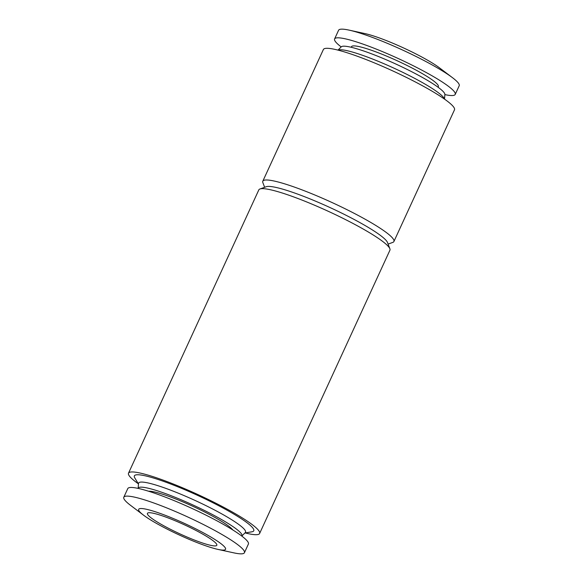 <?xml version="1.0" encoding="UTF-8"?>
<svg xmlns="http://www.w3.org/2000/svg" width="583" height="583" viewBox="0 0 583 583"><rect width="100%" height="100%" fill="white"/><g stroke="black" fill="none" stroke-linecap="round" stroke-linejoin="round"><path stroke-width="0.87" d="M138.317 483.773A72.154 9.561 24.7 0 1 128.515 473.17A72.154 9.561 24.7 0 1 145.881 474.496A72.154 9.561 24.7 0 1 219.886 505.286A72.154 9.561 24.7 0 1 259.624 533.474A72.154 9.561 24.7 0 1 245.195 532.935M138.477 484.036L134.768 477.878A65.719 8.709 24.7 0 1 150.181 477.069A65.719 8.709 24.7 0 1 222.742 507.844A65.719 8.709 24.7 0 1 251.98 531.791L244.896 532.986M128.515 473.17L258.823 189.876A72.154 9.561 24.7 0 1 259.945 188.987A72.154 9.561 24.7 0 1 276.182 191.195A72.154 9.561 24.7 0 1 346.083 219.886A72.154 9.561 24.7 0 1 389.874 248.744A72.154 9.561 24.7 0 1 389.932 250.18L259.624 533.474M259.945 188.987L266.227 186.72A67.344 8.92 24.7 0 1 281.392 188.783A67.344 8.92 24.7 0 1 346.63 215.564A67.344 8.92 24.7 0 1 387.498 242.499L389.874 248.744M264.631 187.296L262.86 182.639A72.154 9.561 24.7 0 1 262.802 181.211A72.154 9.561 24.7 0 1 280.168 182.53A72.154 9.561 24.7 0 1 354.173 213.327A72.154 9.561 24.7 0 1 393.911 241.515A72.154 9.561 24.7 0 1 392.789 242.404L388.103 244.088M262.802 181.211L323.376 49.526A72.154 9.561 24.7 0 1 340.742 50.845A72.154 9.561 24.7 0 1 414.739 81.642A72.154 9.561 24.7 0 1 454.485 109.83L393.911 241.515M341.186 46.917A66.382 8.796 24.7 0 1 334.598 38.937L338.577 30.28A66.382 8.796 24.7 0 1 349.13 30.134L365.045 33.603A47.806 6.333 24.7 0 1 368.959 34.586A47.806 6.333 24.7 0 1 439.451 67.825L452.444 77.656A66.382 8.796 24.7 0 1 459.2 85.752L455.214 94.417A66.382 8.796 24.7 0 1 444.873 94.606M349.13 30.134A66.382 8.796 24.7 0 1 354.559 31.489A66.382 8.796 24.7 0 1 452.444 77.656M334.598 38.937A66.382 8.796 24.7 0 1 350.572 40.154A66.382 8.796 24.7 0 1 418.652 68.488A66.382 8.796 24.7 0 1 455.214 94.417M351.206 47.281L351.476 46.706A47.806 6.333 24.7 0 1 362.976 47.58A47.806 6.333 24.7 0 1 412.006 67.978A47.806 6.333 24.7 0 1 438.336 86.656L438.073 87.231M338.104 50.014L341.259 46.844A57.098 7.564 24.7 0 1 354.785 48.2A57.098 7.564 24.7 0 1 412.166 71.964A57.098 7.564 24.7 0 1 444.88 94.504L444.523 98.964M337.805 50.065L339.066 49.854A58.847 7.798 24.7 0 1 351.622 51.829A58.847 7.798 24.7 0 1 407.153 74.493A58.847 7.798 24.7 0 1 444.02 98.126L444.683 99.227M150.188 510.212A47.806 6.333 24.7 0 1 209.312 536.127A47.806 6.333 24.7 0 1 217.955 549.397A47.806 6.333 24.7 0 1 143.549 515.175A47.806 6.333 24.7 0 1 150.188 510.212M156.616 514.06A38.187 5.058 24.7 0 1 195.779 530.355A38.187 5.058 24.7 0 1 216.81 545.273A38.187 5.058 24.7 0 1 180.001 533.911A38.187 5.058 24.7 0 1 147.426 513.361A38.187 5.058 24.7 0 1 156.616 514.06M143.549 515.175L130.556 505.344A66.382 8.796 24.7 0 1 123.8 497.248A66.382 8.796 24.7 0 1 139.774 498.458A66.382 8.796 24.7 0 1 207.854 526.792A66.382 8.796 24.7 0 1 244.423 552.72A66.382 8.796 24.7 0 1 233.87 552.866L217.955 549.397M123.8 497.248L127.786 488.583A66.382 8.796 24.7 0 1 143.761 489.8A66.382 8.796 24.7 0 1 211.84 518.127A66.382 8.796 24.7 0 1 248.402 544.063L244.423 552.72M148.556 491.214A47.806 6.333 24.7 0 1 158.161 492.89A47.806 6.333 24.7 0 1 202.228 510.774A47.806 6.333 24.7 0 1 232.887 529.998M151.959 489.173A57.098 7.564 24.7 0 1 211.374 513.995A57.098 7.564 24.7 0 1 241.807 536.083L245.319 532.563A58.847 7.798 24.7 0 0 214.318 509.877A58.847 7.798 24.7 0 0 152.782 484.145A58.847 7.798 24.7 0 0 138.521 483.438L138.127 488.394A57.098 7.564 24.7 0 1 151.959 489.173"/></g></svg>

